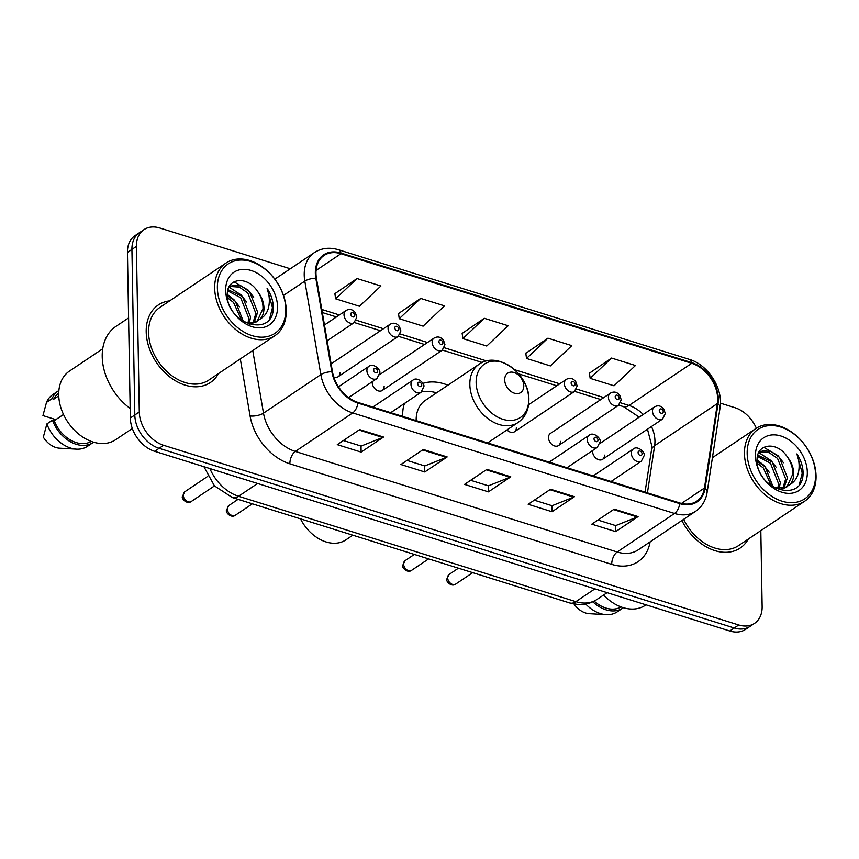 <?xml version="1.0" encoding="UTF-8"?>
<svg xmlns="http://www.w3.org/2000/svg" width="859" height="859" viewBox="0 0 859 859"><rect width="100%" height="100%" fill="white"/><g stroke="black" fill="none" stroke-linecap="round" stroke-linejoin="round"><path stroke-width="1.29" d="M404.224 403.59A51.572 37.162 56.1 0 0 402.635 416.325A51.572 37.162 56.1 0 0 402.635 416.379M558.522 445.553L618.459 405.308A7.301 5.261 -123.9 0 1 612.059 404.396A7.301 5.261 -123.9 0 1 608.419 397.384A7.301 5.261 -123.9 0 1 610.319 393.186L550.394 433.441A7.301 5.261 56.1 0 0 548.493 437.628A7.301 5.261 56.1 0 0 552.133 444.64A7.301 5.261 56.1 0 0 558.522 445.553A7.301 5.261 56.1 0 0 560.422 441.354M592.603 450.535A7.301 5.261 56.1 0 0 592.56 451.394A7.301 5.261 56.1 0 0 596.2 458.405A7.301 5.261 56.1 0 0 602.599 459.318A7.301 5.261 56.1 0 0 604.489 455.13M372.258 381.697A7.301 5.261 56.1 0 0 372.215 382.556A7.301 5.261 56.1 0 0 375.855 389.567A7.301 5.261 56.1 0 0 382.244 390.48A7.301 5.261 56.1 0 0 384.145 386.282M507.014 429.908A7.301 5.261 56.1 0 0 514.455 431.787A7.301 5.261 56.1 0 0 516.356 427.589M333.754 376.951A7.301 5.261 56.1 0 0 338.178 376.714A7.301 5.261 56.1 0 0 340.078 372.516M447.904 385.219A51.572 37.162 56.1 0 0 422.896 383.372M290.288 268.77L159.817 228.011A29.185 21.035 56.1 0 0 143.99 229.643L135.024 235.656A29.185 21.035 56.1 0 0 127.443 252.439L130.332 417.989A29.185 21.035 56.1 0 0 154.641 451.308L729.763 630.989A29.185 21.035 56.1 0 0 745.591 629.357L750.068 626.351A29.185 21.035 56.1 0 1 734.252 627.983A29.185 21.035 56.1 0 0 750.068 626.351L754.556 623.344A29.185 21.035 56.1 0 0 762.137 606.561L760.816 530.658M143.99 229.643A29.185 21.035 56.1 0 0 136.398 246.415L139.287 411.966L134.809 414.983A29.185 21.035 56.1 0 0 159.119 448.301L734.252 627.983L159.119 448.301A29.185 21.035 56.1 0 1 134.809 414.983L131.921 249.432L134.809 414.983L130.332 417.989M139.512 232.649A29.185 21.035 56.1 0 0 131.921 249.432A29.185 21.035 56.1 0 1 139.512 232.649M146.202 331.799A46.708 33.651 56.1 0 0 169.481 376.671A46.708 33.651 56.1 0 0 210.412 382.502A46.708 33.651 56.1 0 0 218.508 373.558A46.708 33.651 56.1 0 1 210.412 382.502A46.708 33.651 56.1 0 1 169.481 376.671A46.708 33.651 56.1 0 1 146.202 331.799A46.708 33.651 56.1 0 1 158.346 304.956A46.708 33.651 56.1 0 0 146.202 331.799M681.896 520.511A46.708 33.651 56.1 0 0 740.2 548.021A46.708 33.651 56.1 0 0 748.296 539.065A46.708 33.651 56.1 0 1 740.2 548.021A46.708 33.651 56.1 0 1 681.896 520.511M315.972 273.355A31.139 22.431 -123.9 0 1 324.068 255.467A31.139 22.431 -123.9 0 1 340.948 253.716L691.742 363.314A31.139 22.431 -123.9 0 1 717.383 403.537L704.455 487.998A31.139 22.431 -123.9 0 1 696.66 501.216A31.139 22.431 -123.9 0 1 679.791 502.966L357.935 402.409A31.139 22.431 -123.9 0 1 332.465 371.775L316.445 278.273A31.139 22.431 -123.9 0 1 315.972 273.355M315.339 273.162A31.912 23 56.1 0 0 315.811 278.198L331.842 371.7A31.912 23 56.1 0 0 357.945 403.096L679.802 503.653A31.912 23 56.1 0 0 705.089 488.309L718.006 403.848A31.912 23 56.1 0 0 691.731 362.627L340.926 253.029A31.912 23 56.1 0 0 315.339 273.162M611.576 358.063L590.165 378.347L614.035 385.798L635.445 365.515L611.576 358.063L589.435 373.182M547.945 338.178L526.535 358.461L550.394 365.923L571.804 345.629L547.945 338.178L525.794 353.307M357.033 278.531L335.622 298.814L359.481 306.276L380.891 285.983L357.033 278.531L334.881 293.66M420.663 298.417L399.252 318.7L423.122 326.152L444.532 305.868L420.663 298.417L398.522 313.535M484.304 318.292L462.894 338.586L486.763 346.037L508.174 325.754L484.304 318.292L462.153 333.421M169.695 300.854A46.708 33.651 56.1 0 0 158.346 304.956A46.708 33.651 56.1 0 1 169.695 300.854M756.339 428.201A29.185 21.035 56.1 0 0 734.939 407.692L720.443 403.161M139.287 411.966A29.185 21.035 56.1 0 0 163.607 445.295L738.729 624.976A29.185 21.035 56.1 0 0 754.556 623.344M638.076 516.581L615.678 531.624L591.808 524.173L614.217 509.129L638.076 516.581A7.785 4.016 -72.7 0 1 637.303 517L613.541 509.58M447.163 456.934L424.765 471.978L400.895 464.526L423.304 449.482L447.163 456.934A7.785 4.016 -72.7 0 1 446.39 457.353L422.628 449.933M383.533 437.048L361.124 452.102L337.265 444.64L359.663 429.597L383.533 437.048A7.785 4.016 -72.7 0 1 382.749 437.467L358.998 430.048M574.446 496.695L552.036 511.739L528.178 504.287L550.576 489.243L574.446 496.695A7.785 4.016 -72.7 0 1 573.662 497.114L549.91 489.694M510.804 476.82L488.406 491.863L464.536 484.401L486.946 469.358L510.804 476.82A7.785 4.016 -72.7 0 1 510.021 477.239L486.269 469.809M488.406 491.863L488.299 485.807M470.657 480.299L488.417 485.84L510.021 477.239M552.036 511.739L551.929 505.683M534.298 500.174L552.047 505.726L573.662 497.114M361.124 452.102L361.016 446.036M343.385 440.527L361.134 446.079L382.749 437.467M424.765 471.978L424.657 465.922M407.026 460.413L424.776 465.954L446.39 457.353M615.678 531.624L615.57 525.568M597.939 520.06L615.688 525.601L637.303 517M462.894 338.586L462.121 333.195M399.252 318.7L398.49 313.31M335.622 298.814L334.849 293.424M526.535 358.461L525.762 353.07M590.165 378.347L589.403 372.956M285.8 309.283A41.833 30.151 56.1 0 0 250.946 261.523A41.833 30.151 56.1 0 0 217.381 287.915A41.833 30.151 56.1 0 0 252.235 335.676A41.833 30.151 56.1 0 0 285.8 309.283M286.262 310.529A43.788 31.547 56.1 0 0 264.443 268.47A43.788 31.547 56.1 0 0 226.057 263.004A43.788 31.547 56.1 0 0 214.675 288.162A43.788 31.547 56.1 0 0 236.504 330.221A43.788 31.547 56.1 0 0 274.88 335.697A43.788 31.547 56.1 0 0 286.262 310.529M226.057 263.004L159.967 307.382A43.788 31.547 56.1 0 0 148.586 332.551A43.788 31.547 56.1 0 0 170.415 374.61A43.788 31.547 56.1 0 0 208.791 380.086L274.88 335.697M128.582 317.916L115.879 326.441A52.539 37.86 56.1 0 0 102.221 356.646A52.539 37.86 56.1 0 0 130.16 408.444M102.726 348.754L69.472 371.088A41.35 29.797 56.1 0 0 58.713 394.861A41.35 29.797 56.1 0 0 79.329 434.579A41.35 29.797 56.1 0 0 115.578 439.744L132.329 428.501M227.989 289.687L242.442 296.505L250.549 316.992L249.378 323.091M227.699 290.879L240.67 297.708L248.766 318.184L248.026 322.995M228.73 287.625L232.757 285.317L241.111 285.918L249.561 291.727L257.657 312.214L254.157 322.533M229.149 287.239L230.985 286.509L239.339 287.11L247.779 292.93L255.875 313.417L253.051 322.801M244.826 322.372L254.887 322.308L260.062 319.118C262.704 316.348 264.003 312.633 263.971 307.973C263.767 302.067 261.608 296.505 257.517 291.308C261.308 296.86 263.133 302.636 262.994 308.639L257.174 321.287M256.315 321.921L249.207 324.262M227.334 295.646L235.334 301.284L243.441 321.577M227.517 297.772L233.551 302.475L241.604 320.375M257.517 291.308C246.823 274.944 226.325 278.262 227.324 294.916C226.626 323.843 272.367 338.199 273.28 308.553L273.291 307.103C273.108 300.682 271.057 294.454 267.106 288.42C269.479 294.991 269.962 301.369 268.545 307.543C267.31 312.676 264.475 316.531 260.062 319.118M225.659 290.492A31.729 22.86 56.1 0 0 252.084 326.71A31.729 22.86 56.1 0 0 277.532 306.695A31.729 22.86 56.1 0 0 251.096 270.478A31.729 22.86 56.1 0 0 225.659 290.492M63.502 414.467L54.214 420.706A29.185 21.035 56.1 0 0 91.247 441.408M54.214 420.706L52.474 420.158L46.88 423.916L43.326 437.145A19.456 14.023 56.1 0 0 59.496 448.173L76.419 449.139A31.139 22.431 56.1 0 0 87.478 446.315L93.083 442.546A31.139 22.431 56.1 0 0 93.588 442.192M46.88 423.916A31.139 22.431 56.1 0 0 76.419 449.139M52.474 420.158A31.139 22.431 56.1 0 0 93.083 442.546M58.723 392.982A29.185 21.035 56.1 0 0 53.838 399.145L58.745 395.849M58.884 390.523A31.139 22.431 56.1 0 0 58.358 390.856L52.764 394.614A31.139 22.431 56.1 0 0 46.504 402.366L42.95 415.584L55.835 419.611M46.504 402.366L52.098 398.608L53.838 399.145M58.358 390.856A31.139 22.431 56.1 0 0 52.098 398.608M267.106 288.42L272.464 307.662L269.672 318.582M234.002 281.806L248.197 290.138L253.684 297.225M229.213 287.217L241.089 294.916L246.565 302.003M227.324 294.412L233.97 299.694L239.457 306.781M523.786 385.841A11.672 8.418 56.1 0 0 514.058 372.516A11.672 8.418 56.1 0 0 504.695 379.882A11.672 8.418 56.1 0 0 514.423 393.207A11.672 8.418 56.1 0 0 523.786 385.841M487.622 442.933L518.009 422.521A35.026 25.244 56.1 0 1 487.3 418.14A35.026 25.244 56.1 0 1 469.841 384.499A35.026 25.244 56.1 0 1 478.957 364.366L425.259 400.423A35.026 25.244 56.1 0 0 416.153 420.556A35.026 25.244 56.1 0 0 416.153 420.599M436.576 392.821A46.214 33.297 56.1 0 0 421.586 391.876M405.244 402.903A46.214 33.297 56.1 0 0 403.687 405.663M300.489 518.847A36.486 26.296 56.1 0 0 345.833 539.903L352.834 535.2M815.578 474.802A41.833 30.151 56.1 0 0 780.724 427.041A41.833 30.151 56.1 0 0 747.169 453.423A41.833 30.151 56.1 0 0 782.023 501.194A41.833 30.151 56.1 0 0 815.578 474.802M816.05 476.047A43.788 31.547 56.1 0 0 794.221 433.988A43.788 31.547 56.1 0 0 755.845 428.512A43.788 31.547 56.1 0 0 744.452 453.681A43.788 31.547 56.1 0 0 766.282 495.74A43.788 31.547 56.1 0 0 804.668 501.216A43.788 31.547 56.1 0 0 816.05 476.047M757.778 455.206L772.23 462.024L780.326 482.511L779.167 488.599M757.488 456.397L770.448 463.216L778.544 483.703L777.814 488.503M758.518 453.144L762.545 450.835L770.899 451.426L779.338 457.246L787.445 477.733L783.945 488.052M758.937 452.757L760.763 452.027L769.116 452.629L777.567 458.438L785.663 478.925L782.828 488.309M774.603 487.88L784.675 487.826L789.84 484.637C792.481 481.856 793.791 478.152 793.759 473.492C793.544 467.575 791.397 462.024 787.295 456.827C791.085 462.378 792.911 468.155 792.771 474.147L786.962 486.806M786.092 487.44L778.984 489.77M757.123 461.165L765.111 466.802L773.218 487.096M757.294 463.291L763.34 467.994L771.382 485.893M787.295 456.827C776.611 440.463 756.103 443.781 757.101 460.435C756.403 489.362 802.156 503.718 803.058 474.061L803.079 472.611C802.897 466.201 800.835 459.973 796.894 453.928C799.267 460.51 799.74 466.888 798.322 473.062C797.088 478.195 794.264 482.049 789.84 484.637M755.437 456.011A31.729 22.86 56.1 0 0 781.862 492.228A31.729 22.86 56.1 0 0 807.31 472.214A31.729 22.86 56.1 0 0 780.885 435.996A31.729 22.86 56.1 0 0 755.437 456.011M594.203 601.107A29.185 21.035 56.1 0 0 621.025 606.926M574.005 604.017A19.456 14.023 56.1 0 0 589.274 613.68L606.207 614.657A31.139 22.431 56.1 0 0 617.256 611.823L622.861 608.065A31.139 22.431 56.1 0 0 623.376 607.71M585.709 604.038A31.139 22.431 56.1 0 0 606.207 614.657M592.817 601.783A31.139 22.431 56.1 0 0 622.861 608.065M603.566 595.029A41.35 29.797 56.1 0 0 645.356 605.262L646.011 604.822M683.667 519.319A43.788 31.547 56.1 0 0 738.568 545.594L804.668 501.216M796.894 453.928L802.242 473.169L799.45 484.1M763.78 447.324L777.986 455.657L783.462 462.743M758.991 452.725L770.867 460.435L776.353 467.511M757.112 459.93L763.758 465.213L769.234 472.289M154.641 451.308L163.607 445.295M127.443 252.439L136.398 246.415M729.763 630.989L738.729 624.976M209.875 468.563A38.923 28.046 56.1 0 0 238.555 496.255L257.593 483.477M569.764 602.975A19.456 10.04 -72.7 0 0 575.863 601.644A38.923 28.046 56.1 0 0 596.962 599.464C591.164 603.265 584.743 604.94 577.71 604.478L569.764 602.975L232.445 497.586A19.456 10.04 -72.7 0 0 238.555 496.255L575.863 601.644L594.9 588.855M717.383 403.537L654.644 445.66A31.139 22.431 56.1 0 0 654.955 440.989A31.139 22.431 56.1 0 0 651.476 426.493M647.428 492.851L654.644 445.66A17.513 9.556 -171.3 0 0 651.487 450.116L651.756 445.767L647.471 429.189M340.948 253.716L316.069 270.424M679.802 503.653A9.728 5.025 107.3 0 1 674.53 513.467L352.673 412.921A38.923 28.046 -123.9 0 1 320.847 374.631L304.816 281.118A38.923 28.046 -123.9 0 1 304.226 274.977A38.923 28.046 -123.9 0 1 314.351 252.61L274.816 279.164M315.811 278.198A9.728 3.565 -9.7 0 0 304.816 281.118L283.491 295.442M331.842 371.7A9.728 3.565 -9.7 0 0 320.847 374.631L263.488 413.147A38.923 28.046 56.1 0 0 295.324 451.437L352.673 412.921A9.728 5.025 -72.7 0 0 357.945 403.096M695.629 511.288A38.923 28.046 -123.9 0 1 674.53 513.467L617.181 551.993A38.923 28.046 56.1 0 0 638.269 549.814L695.629 511.288C701.943 506.907 705.776 500.572 707.129 492.293L720.046 407.832C723.45 388.762 708.181 364.774 689.305 359.363L338.5 249.765A9.728 5.025 107.3 0 1 340.926 253.029M705.089 488.309A9.728 5.304 8.7 0 1 707.129 492.293M718.006 403.848A9.728 5.304 8.7 0 1 720.046 407.832M691.731 362.627A9.728 5.025 -72.7 0 0 689.305 359.363M650.134 541.846A48.652 35.058 -123.9 0 1 611.726 564.374L289.87 463.817A48.652 35.058 -123.9 0 1 250.087 415.96L240.305 358.912M252.761 350.547L263.488 413.147A9.728 3.565 170.3 0 1 250.087 415.96M289.87 463.817A9.728 5.025 -72.7 0 1 295.324 451.437L617.181 551.993A9.728 5.025 -72.7 0 0 611.726 564.374M704.455 487.998L681.477 503.428M643.198 414.467A31.139 22.431 56.1 0 0 629.013 405.448L620.595 402.817M691.742 363.314L629.013 405.448A17.513 9.041 -72.7 0 1 623.516 406.64L618.695 405.137M603.802 397.567L576.529 389.052M559.735 383.801L514.648 369.714M486.774 361.005L444.318 347.745M427.524 342.494L400.251 333.979M383.458 328.729L356.184 320.203M339.391 314.963L321.781 309.455M528.747 399.006A32.18 23.182 56.1 0 0 501.946 362.273A32.18 23.182 56.1 0 0 476.133 382.566A32.18 23.182 56.1 0 0 502.934 419.299A32.18 23.182 56.1 0 0 528.747 399.006M327.15 340.755L354.037 322.694A7.301 5.261 -123.9 0 1 347.648 321.781A7.301 5.261 -123.9 0 1 344.008 314.77A7.301 5.261 -123.9 0 1 345.909 310.582L324.444 324.992M350.783 314.136A2.437 1.75 56.1 0 0 352.813 316.917A2.437 1.75 56.1 0 0 354.767 315.382A2.437 1.75 56.1 0 0 352.738 312.601A2.437 1.75 56.1 0 0 350.783 314.136M338.178 376.714L398.114 336.47A7.301 5.261 -123.9 0 1 391.715 335.558A7.301 5.261 -123.9 0 1 388.075 328.546A7.301 5.261 -123.9 0 1 389.975 324.348L331.112 363.872M394.85 327.902A2.437 1.75 56.1 0 0 396.879 330.683A2.437 1.75 56.1 0 0 398.834 329.147A2.437 1.75 56.1 0 0 396.804 326.366A2.437 1.75 56.1 0 0 394.85 327.902M382.244 390.48L442.181 350.236A7.301 5.261 -123.9 0 1 435.781 349.323A7.301 5.261 -123.9 0 1 432.141 342.312A7.301 5.261 -123.9 0 1 434.042 338.113L379.538 374.717M438.928 341.678A2.437 1.75 56.1 0 0 440.946 344.448A2.437 1.75 56.1 0 0 442.9 342.913A2.437 1.75 56.1 0 0 440.871 340.143A2.437 1.75 56.1 0 0 438.928 341.678M514.455 431.787L574.392 391.543A7.301 5.261 -123.9 0 1 567.992 390.63A7.301 5.261 -123.9 0 1 564.352 383.619A7.301 5.261 -123.9 0 1 566.253 379.42L528.596 404.707M571.128 382.974A2.437 1.75 56.1 0 0 573.157 385.755A2.437 1.75 56.1 0 0 575.111 384.22A2.437 1.75 56.1 0 0 573.082 381.439A2.437 1.75 56.1 0 0 571.128 382.974M615.194 396.751A2.437 1.75 56.1 0 0 617.224 399.521A2.437 1.75 56.1 0 0 619.178 397.985A2.437 1.75 56.1 0 0 617.149 395.215A2.437 1.75 56.1 0 0 615.194 396.751M602.599 459.318L662.525 419.074A7.301 5.261 -123.9 0 1 656.126 418.161A7.301 5.261 -123.9 0 1 652.486 411.15A7.301 5.261 -123.9 0 1 654.386 406.962L599.883 443.555M659.272 410.516A2.437 1.75 56.1 0 0 661.29 413.286A2.437 1.75 56.1 0 0 663.245 411.762A2.437 1.75 56.1 0 0 661.215 408.981A2.437 1.75 56.1 0 0 659.272 410.516M191.289 501.473C187.187 504.781 181.249 498.725 182.376 496.459L184.782 491.777A5.841 4.209 56.1 0 0 183.257 495.128A5.841 4.209 56.1 0 0 186.167 500.743A5.841 4.209 56.1 0 0 191.289 501.473L214.46 485.904M366.9 370.637A7.301 5.261 -123.9 0 1 368.79 366.439C373.16 362.348 381.246 370.132 379.721 373.031L376.929 378.561A7.301 5.261 -123.9 0 1 370.53 377.649A7.301 5.261 -123.9 0 1 366.9 370.637M377.649 371.238A2.437 1.75 56.1 0 0 375.63 368.457A2.437 1.75 56.1 0 0 373.676 369.993A2.437 1.75 56.1 0 0 375.705 372.774A2.437 1.75 56.1 0 0 377.649 371.238M235.355 515.239C231.254 518.546 225.316 512.49 226.443 510.225L228.848 505.543A5.841 4.209 56.1 0 0 227.324 508.904A5.841 4.209 56.1 0 0 230.233 514.509A5.841 4.209 56.1 0 0 235.355 515.239L252.363 503.814M410.967 384.402A7.301 5.261 -123.9 0 1 412.868 380.204C417.227 376.124 425.312 383.898 423.788 386.808L420.996 392.327A7.301 5.261 -123.9 0 1 414.607 391.414A7.301 5.261 -123.9 0 1 410.967 384.402M421.726 385.004A2.437 1.75 56.1 0 0 419.697 382.234A2.437 1.75 56.1 0 0 417.742 383.769A2.437 1.75 56.1 0 0 419.772 386.539A2.437 1.75 56.1 0 0 421.726 385.004M411.633 570.312C407.531 573.619 401.593 567.563 402.721 565.297L405.126 560.616A5.841 4.209 56.1 0 0 403.601 563.976A5.841 4.209 56.1 0 0 406.511 569.581A5.841 4.209 56.1 0 0 411.633 570.312L428.641 558.887M587.245 439.475A7.301 5.261 -123.9 0 1 589.134 435.277C593.505 431.197 601.59 438.97 600.065 441.88L597.273 447.399A7.301 5.261 -123.9 0 1 590.885 446.487A7.301 5.261 -123.9 0 1 587.245 439.475M597.993 440.076A2.437 1.75 56.1 0 0 595.974 437.306A2.437 1.75 56.1 0 0 594.02 438.842A2.437 1.75 56.1 0 0 596.049 441.612A2.437 1.75 56.1 0 0 597.993 440.076M455.699 584.077C451.598 587.384 445.66 581.328 446.787 579.063L449.193 574.381A5.841 4.209 56.1 0 0 447.668 577.742A5.841 4.209 56.1 0 0 450.578 583.347A5.841 4.209 56.1 0 0 455.699 584.077L472.708 572.652M631.311 453.241A7.301 5.261 -123.9 0 1 633.212 449.053C637.571 444.962 645.657 452.736 644.132 455.646L641.34 461.165A7.301 5.261 -123.9 0 1 634.951 460.252A7.301 5.261 -123.9 0 1 631.311 453.241M642.07 453.853A2.437 1.75 56.1 0 0 640.041 451.072A2.437 1.75 56.1 0 0 638.087 452.607A2.437 1.75 56.1 0 0 640.116 455.377A2.437 1.75 56.1 0 0 642.07 453.853M596.962 599.464L607.088 592.667M232.445 497.586L214.439 485.883L203.927 466.705M338.5 249.765C329.523 247.081 321.481 248.036 314.351 252.61M645.055 492.11L651.487 450.116M600.838 399.553L574.628 391.371M556.772 385.788L518.696 373.89M482.275 362.509L442.417 350.064M424.561 344.48L398.351 336.298M380.494 330.715L354.284 322.522M336.427 316.95L322.318 312.536M639.214 417.152L623.516 406.64M478.957 364.366C497.544 350.343 529.541 374.094 528.886 399.736C528.897 409.743 525.268 417.345 518.009 422.521M712.422 457.675L755.845 428.512M354.037 322.694L356.829 317.175L355.443 312.912C352.748 309.304 349.57 308.531 345.909 310.582M398.114 336.47L400.895 330.94L399.51 326.678C396.815 323.081 393.637 322.297 389.975 324.348M442.181 350.236L444.962 344.717L443.577 340.443C440.882 336.846 437.703 336.062 434.042 338.113M574.392 391.543L577.173 386.013L575.788 381.75C573.093 378.153 569.914 377.369 566.253 379.42M618.459 405.308L621.24 399.789L619.854 395.516C617.159 391.919 613.981 391.135 610.319 393.186M662.525 419.074L665.306 413.555L663.921 409.292C661.226 405.684 658.048 404.911 654.386 406.962M184.782 491.777L207.717 476.369M338.478 386.797L368.79 366.439M348.593 397.588L376.929 378.561M228.848 505.543L238.072 499.347M372.86 407.069L412.868 380.204M390.727 412.653L420.996 392.327M405.126 560.616L414.349 554.42M549.137 462.142L589.134 435.277M567.004 467.726L597.273 447.399M449.193 574.381L458.416 568.186M593.204 475.918L633.212 449.053M611.071 481.491L641.34 461.165"/></g></svg>
